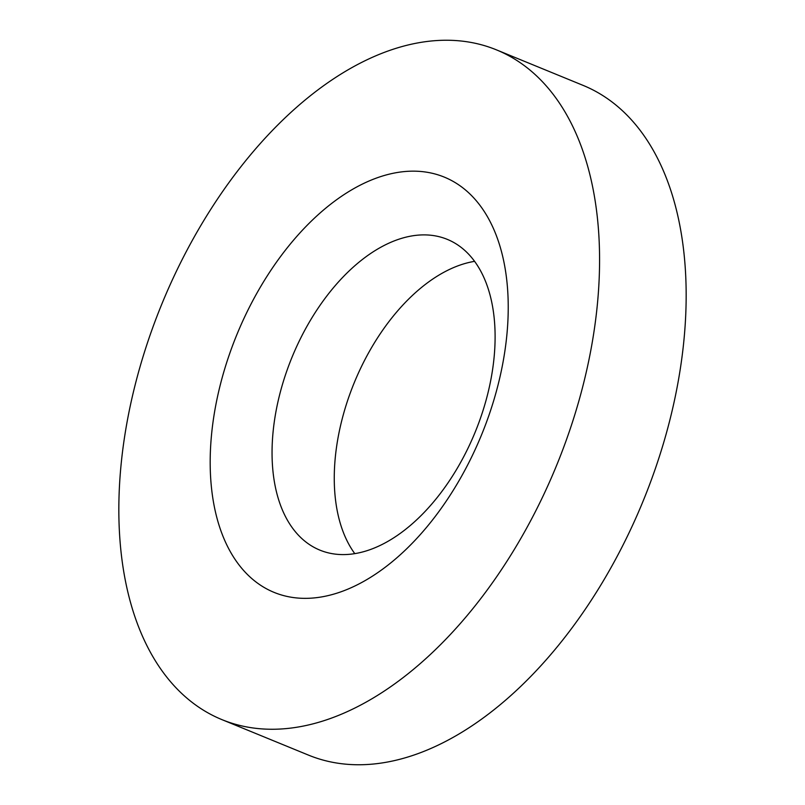 <?xml version="1.0" encoding="UTF-8"?>
<svg xmlns="http://www.w3.org/2000/svg" width="805" height="805" viewBox="0 0 805 805"><rect width="100%" height="100%" fill="white"/><g stroke="black" fill="none" stroke-linecap="round" stroke-linejoin="round"><path stroke-width="1.21" d="M354.784 553.639A167.933 98.945 112.3 0 1 350.105 393.424A167.933 98.945 112.3 0 1 459.625 265.227A167.933 98.945 112.3 0 1 474.588 261.353M397.408 239.719A167.933 98.945 112.3 0 1 447.268 239.357A167.933 98.945 112.3 0 1 487.709 393.987A167.933 98.945 112.3 0 1 369.747 549.765A167.933 98.945 112.3 0 1 319.887 550.127A167.933 98.945 112.3 0 1 279.446 395.507A167.933 98.945 112.3 0 1 397.408 239.719M329.386 718.855A361.918 213.245 112.3 0 1 221.939 719.63A361.918 213.245 112.3 0 1 134.777 386.39A361.918 213.245 112.3 0 1 389.026 50.655A361.918 213.245 112.3 0 1 496.474 49.87A361.918 213.245 112.3 0 1 583.635 383.12A361.918 213.245 112.3 0 1 329.386 718.855M496.474 49.87L583.062 85.37A361.918 213.245 112.3 0 1 670.223 418.61A361.918 213.245 112.3 0 1 415.974 754.345A361.918 213.245 112.3 0 1 308.526 755.13L221.939 719.63M377.696 177.613A224.394 132.211 112.3 0 1 507.08 332.636A224.394 132.211 112.3 0 1 340.716 591.896A224.394 132.211 112.3 0 1 211.333 436.874A224.394 132.211 112.3 0 1 377.696 177.613"/></g></svg>
